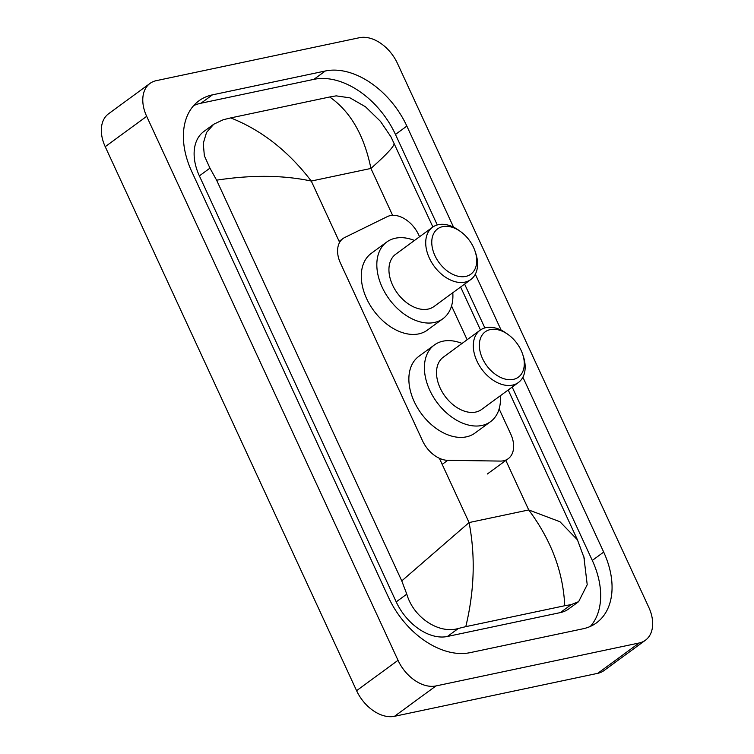 <?xml version="1.0" encoding="UTF-8"?>
<svg xmlns="http://www.w3.org/2000/svg" width="754" height="754" viewBox="0 0 754 754"><rect width="100%" height="100%" fill="white"/><g stroke="black" fill="none" stroke-linecap="round" stroke-linejoin="round"><path stroke-width="1.13" d="M419.563 236.737L418.687 234.843A25.928 17.351 53.8 0 0 387.311 216.624L344.767 237.482A25.928 17.351 53.8 0 0 343.004 238.547A25.928 17.351 53.8 0 0 340.497 263.231L422.542 440.798A25.928 17.351 53.8 0 0 447.735 460.326L500.26 461.08A25.928 17.351 53.8 0 0 503.521 460.779A25.928 17.351 53.8 0 0 508.215 458.705A25.928 17.351 53.8 0 0 510.722 434.021L499.129 408.932M467.141 339.715L451.542 305.954M359.488 37.7A34.571 23.129 -126.2 0 1 397.415 63.327L648.779 607.309A34.571 23.129 -126.2 0 1 645.433 640.221A34.571 23.129 -126.2 0 1 639.166 642.983L435.963 685.942A34.571 23.129 -126.2 0 1 398.027 660.316L146.672 116.333A34.571 23.129 -126.2 0 1 150.008 83.421A34.571 23.129 -126.2 0 1 156.276 80.659L359.488 37.7M645.433 640.221L603.992 670.579A34.571 23.129 -126.2 0 1 597.724 673.341L394.512 716.3A34.571 23.129 -126.2 0 1 356.585 690.673L105.221 146.691A34.571 23.129 -126.2 0 1 108.567 113.779L150.008 83.421M453.559 227.18L406.849 126.088A74.316 49.726 53.8 0 0 325.304 70.999L212.411 94.863A74.316 49.726 53.8 0 0 198.943 100.8A74.316 49.726 53.8 0 0 191.761 171.554L388.593 597.554A74.316 49.726 53.8 0 0 470.138 652.644L583.04 628.779A74.316 49.726 53.8 0 0 596.508 622.842A74.316 49.726 53.8 0 0 603.69 552.088L522.89 377.217M501.146 330.148L475.312 274.239M437.273 224.946L395.454 134.438A74.316 49.726 53.8 0 0 313.909 79.349L201.016 103.213A74.316 49.726 53.8 0 0 193.684 105.579M590.363 626.414A74.316 49.726 53.8 0 0 592.295 560.429L512.183 387.066M484.86 327.924L464.605 284.088M401.769 580.9L469.073 522.56C475.52 556 474.426 590.702 465.793 626.649L458.347 628.468C439.563 634.227 413.786 618.242 406.783 594.143L401.769 580.9L216.605 180.168L209.942 168.142L204.362 155.776L203.26 143.364L206.549 132.431L213.768 124.212L203.882 131.46A46.663 31.225 53.8 0 0 199.376 175.889L396.208 601.88A46.663 31.225 53.8 0 0 447.414 636.47L560.307 612.606A46.663 31.225 53.8 0 0 568.77 608.883L578.648 601.645L571.24 604.604L564.727 605.735C563.229 572.069 551.231 540.147 528.733 509.949L559.93 521.721L577.432 539.807L508.205 389.988M213.768 124.212L223.269 119.726L230.724 117.907L329.658 96.993L336.171 95.862L350.016 97.869L365.483 106.785L380.431 121.319L390.987 136.889L432.89 226.992M583.85 556.706L587.215 584.699L578.648 601.645M465.793 626.649L564.727 605.735M230.724 117.907C261.534 130.103 288.386 151.149 311.27 181.054C283.136 175.088 251.582 174.796 216.605 180.168M393.673 142.742C396.076 144.25 388.498 152.817 370.93 168.444C364.154 135.249 350.393 111.422 329.658 96.993M490.317 329.583A28.087 18.793 -126.2 0 1 508.253 334.635A28.087 18.793 -126.2 0 1 522.692 354.342A28.087 18.793 -126.2 0 1 513.323 379.385A28.087 18.793 -126.2 0 1 482.513 358.565A28.087 18.793 -126.2 0 1 490.317 329.583M522.692 354.342L523.314 356.218A32.403 21.687 -126.2 0 1 518.384 382.532A32.403 21.687 -126.2 0 1 512.503 385.115A32.403 21.687 -126.2 0 1 479.129 365.238A32.403 21.687 -126.2 0 1 480.081 330.243A32.403 21.687 -126.2 0 1 485.953 327.651A32.403 21.687 -126.2 0 1 506.65 333.475L508.253 334.635M480.081 330.243L443.295 357.179A32.403 21.687 53.8 0 0 442.344 392.184A32.403 21.687 53.8 0 0 475.717 412.061A32.403 21.687 53.8 0 0 481.599 409.469L518.384 382.532M500.364 395.727A47.53 31.8 -126.2 0 1 490.534 421.674A47.53 31.8 -126.2 0 1 481.919 425.473A47.53 31.8 -126.2 0 1 432.956 396.321A47.53 31.8 -126.2 0 1 434.361 344.983A47.53 31.8 -126.2 0 1 442.975 341.185A47.53 31.8 -126.2 0 1 462.061 343.438M490.534 421.674L474.992 433.06A47.53 31.8 -126.2 0 1 466.377 436.849A47.53 31.8 -126.2 0 1 417.414 407.707A47.53 31.8 -126.2 0 1 418.819 356.369L434.361 344.983M442.73 226.615A28.087 18.793 -126.2 0 1 460.675 231.657A28.087 18.793 -126.2 0 1 475.114 251.374A28.087 18.793 -126.2 0 1 465.746 276.416A28.087 18.793 -126.2 0 1 434.926 255.597A28.087 18.793 -126.2 0 1 442.73 226.615M475.114 251.374L475.736 253.25A32.403 21.687 -126.2 0 1 470.798 279.555A32.403 21.687 -126.2 0 1 464.926 282.137A32.403 21.687 -126.2 0 1 431.542 262.269A32.403 21.687 -126.2 0 1 432.504 227.265A32.403 21.687 -126.2 0 1 438.376 224.673A32.403 21.687 -126.2 0 1 459.073 230.498L460.675 231.657M432.504 227.265L395.718 254.211A32.403 21.687 53.8 0 0 394.757 289.206A32.403 21.687 53.8 0 0 428.14 309.083A32.403 21.687 53.8 0 0 434.012 306.501L470.798 279.555M452.786 292.75A47.53 31.8 -126.2 0 1 442.947 318.697A47.53 31.8 -126.2 0 1 434.332 322.495A47.53 31.8 -126.2 0 1 385.379 293.344A47.53 31.8 -126.2 0 1 386.774 242.006A47.53 31.8 -126.2 0 1 395.388 238.217A47.53 31.8 -126.2 0 1 414.483 240.46M442.947 318.697L427.405 330.082A47.53 31.8 -126.2 0 1 418.79 333.881A47.53 31.8 -126.2 0 1 369.837 304.729A47.53 31.8 -126.2 0 1 371.232 253.391L386.774 242.006M442.193 464.379L447.735 460.326M439.365 458.272L469.073 522.56L528.733 509.949L505.849 460.44M339.62 242.392L311.27 181.054L370.93 168.444L392.598 215.333M146.672 116.333L105.221 146.691M398.027 660.316L356.585 690.673M435.963 685.942L394.512 716.3M639.166 642.983L597.724 673.341M395.454 134.438L406.849 126.088M313.909 79.349L325.304 70.999M592.295 560.429L603.69 552.088M201.016 103.213L212.411 94.863M447.414 636.47L458.347 628.468M396.208 601.88L406.783 594.143M199.376 175.889L209.942 168.142M560.307 612.606L571.24 604.604M487.329 474.002L508.215 458.705M339.149 241.374L343.004 238.547M480.468 329.969L460.619 287.01M577.432 539.807L584.444 558.752"/></g></svg>
